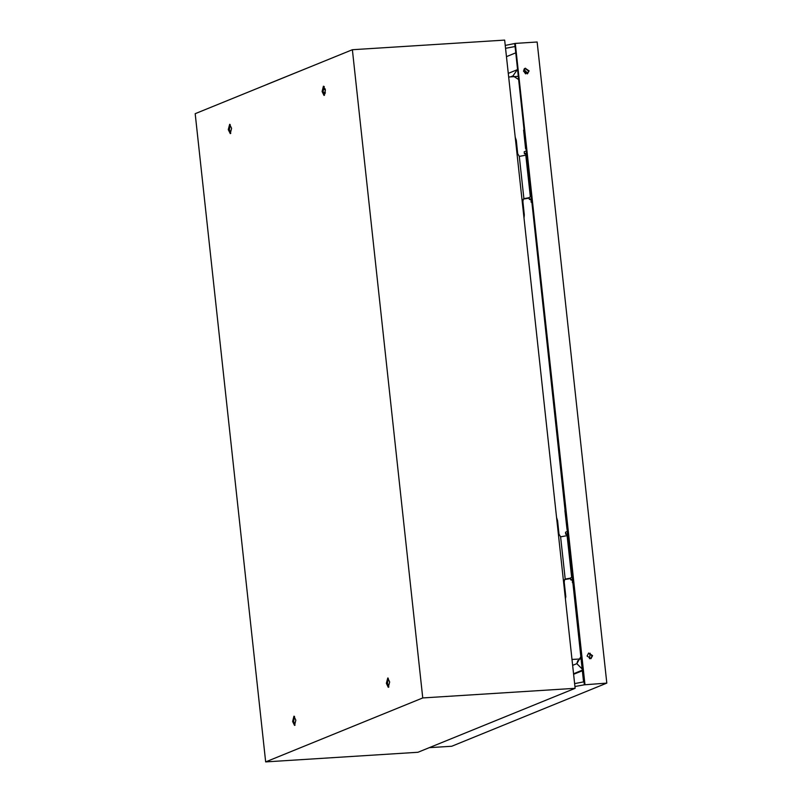 <?xml version="1.0" encoding="UTF-8"?>
<svg xmlns="http://www.w3.org/2000/svg" width="802" height="802" viewBox="0 0 802 802"><rect width="100%" height="100%" fill="white"/><g stroke="black" fill="none" stroke-linecap="round" stroke-linejoin="round"><path stroke-width="1.2" d="M572.127 576.738L571.936 577.25M571.615 577.069L567.024 534.804L567.535 534.463M570.563 578.533L564.638 579.585L564.227 582.031L565.771 596.738L565.36 598.663M565.25 579.164L560.648 536.799L559.024 534.122L557.57 520.729L556.558 517.571M567.124 535.656L560.648 536.799M570.513 578.152L565.44 579.094M530.794 196.269L530.603 196.791M530.292 196.61L525.691 154.335L526.202 154.004M529.23 198.074L523.305 199.127L522.894 201.563L524.348 214.956L524.037 218.194M523.917 198.706L519.315 156.34L517.691 153.653L516.237 140.27L515.225 137.102M525.791 155.197L519.315 156.34M529.19 197.683L524.117 198.625M266.585 84.651L267.437 84.3M267.517 84.19L321.612 62.255M324.319 86.756L323.647 86.867M325.141 88.781L323.106 89.092M325.281 89.463L323.066 89.784M325.422 92.31L323.326 92.611M323.637 93.714L325.231 93.613M325.371 90.155L323.427 86.195L322.073 91.498L324.018 95.448L325.371 90.155M323.978 86.395L323.136 91.428L324.529 95.187M231.588 128.32L229.653 124.36L228.289 129.663L230.234 133.623L231.588 128.32M230.194 124.561L229.352 129.593L230.745 133.353M295.878 720.156L293.943 716.196L292.59 721.489L294.524 725.449L295.878 720.156M294.484 716.397L293.642 721.429L295.046 725.188M389.662 681.981L387.727 678.031L386.374 683.324L388.308 687.284L389.662 681.981M388.268 678.231L387.426 683.264L388.83 687.013M265.612 761.9L417.952 752.256L575.104 688.296L504.689 40.1L352.349 49.744L422.764 697.941L265.612 761.9L195.197 113.704L352.349 49.744M575.104 688.296L422.764 697.941M517.771 76.391L508.689 76.962M571.976 659.495L581.049 658.923M525.972 154.094L524.418 153.763L524.197 151.789L525.881 151.077M524.418 153.763L526.102 153.042M567.305 534.553L565.741 534.222L565.53 532.257L567.214 531.536M565.741 534.222L567.425 533.51M529.089 70.877L525.18 68.28L523.526 71.228L527.435 73.834L529.089 70.877M524.929 68.401L528.578 71.087L527.175 73.924M592.618 655.665L588.708 653.069L587.054 656.016L590.964 658.612L592.618 655.665M588.457 653.179L592.107 655.876L590.703 658.703M515.235 53.042L506.483 56.611M505.26 45.393L515.295 43.378L537.15 41.995L606.803 683.144L584.367 684.768L584.046 681.8L574.593 683.585M505.581 48.351L515.034 46.566L583.545 681.9M524.358 68.812L525.631 68.3M606.803 683.144L451.686 746.271L429.14 747.705M584.367 684.768L574.914 686.542M584.949 684.527L515.295 43.378M515.034 46.566L514.714 43.609M572.387 579.164L570.703 579.886L572.177 580.207M572.177 577.189L570.493 577.911L570.703 579.886M531.054 198.706L529.37 199.417L530.844 199.748M530.844 196.731L529.16 197.442L529.37 199.417M572.448 582.683L572.438 579.615M566.974 529.32L564.939 510.573M531.114 202.224L531.104 199.157M525.641 148.851L523.606 130.104M568.067 578.994L566.473 578.904M526.734 198.535L525.14 198.435M589.48 658.753L590.192 653.279M525.631 73.894L523.505 70.837M573.52 673.75L582.272 670.181M582.142 668.938L576.798 663.615L580.808 656.658M572.608 665.319L576.798 663.615L577.741 660.708M517.079 70.005L512.949 75.929L510.734 76.832M517.049 69.774L508.298 73.343L517.049 69.774M518.072 79.167L512.949 75.929L512.889 76.701M527.836 73.413L523.866 69.453M573.58 674.332L582.342 670.763"/></g></svg>

